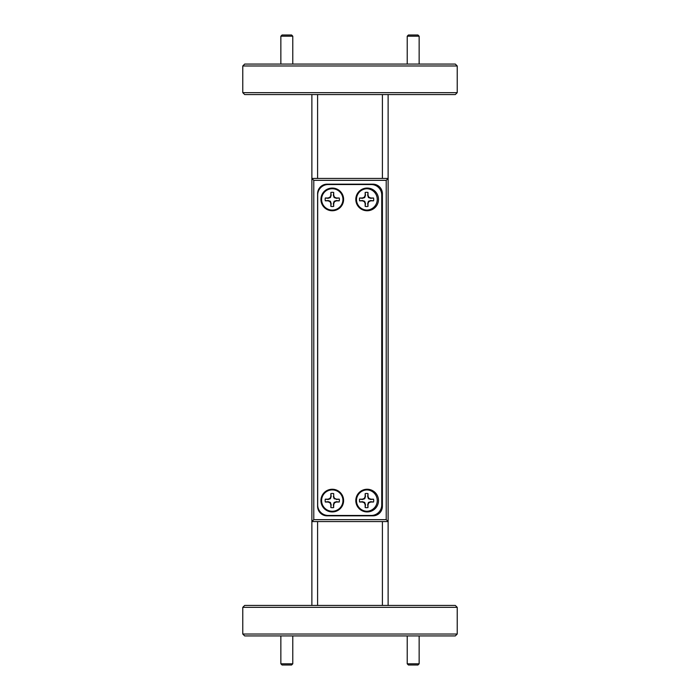 <?xml version="1.0" encoding="UTF-8"?>
<svg xmlns="http://www.w3.org/2000/svg" width="700" height="700" viewBox="0 0 700 700"><rect width="100%" height="100%" fill="white"/><g stroke="black" fill="none" stroke-linecap="round" stroke-linejoin="round"><path stroke-width="1.05" d="M292.775 663.81L291.585 665L282.056 665L280.858 663.81L292.775 663.81L292.775 635.933M280.858 663.81L280.858 635.933M419.142 663.81L417.944 665L408.415 665L407.225 663.81L419.142 663.81L419.142 635.933M407.225 663.81L407.225 635.933M280.858 36.19L282.056 35L291.585 35L292.775 36.19L280.858 36.19L280.858 64.067M292.775 36.19L292.775 64.067M407.225 36.19L408.415 35L417.944 35L419.142 36.19L407.225 36.19L407.225 64.067M419.142 36.19L419.142 64.067M366.87 188.737A10.675 10.675 0 0 1 377.256 199.412A10.675 10.675 0 0 1 366.87 210.079A10.675 10.675 0 0 1 356.484 199.412A10.675 10.675 0 0 1 366.87 188.737M368.007 192.439L367.684 195.274L368.445 197.549L370.72 198.319L373.564 198.03L370.781 197.986L368.821 197.173L368.007 195.213L368.007 192.439A7.114 7.114 0 0 0 365.164 192.439L365.164 195.213L364.35 197.173L362.39 197.986L359.608 197.986A7.114 7.114 0 0 0 359.608 200.83L362.39 200.83L364.35 201.644L365.164 203.604L365.164 206.386A7.114 7.114 0 0 0 368.007 206.386L368.007 203.604L368.821 201.644L370.781 200.83L373.555 200.83A7.114 7.114 0 0 0 373.555 197.986M373.555 200.83L370.72 200.506L368.445 201.268L367.684 203.543L368.007 206.386M365.164 206.386L365.488 203.543L364.726 201.268L362.451 200.506L359.599 200.795A7.114 7.114 0 0 1 359.599 198.03L362.451 198.319L364.726 197.549L365.488 195.274L365.164 192.439M339.255 200.795L336.402 200.506L334.127 201.268L333.366 203.543L333.699 206.386L333.699 203.604L334.512 201.644L336.473 200.83L339.246 200.83A7.114 7.114 0 0 0 339.246 197.986L336.473 197.986L334.512 197.173L333.699 195.213L333.699 192.439A7.114 7.114 0 0 0 330.846 192.439L330.846 195.213L330.033 197.173L328.072 197.986L325.299 197.986A7.114 7.114 0 0 0 325.299 200.83A7.114 7.114 0 0 1 325.29 198.03L328.142 198.319L330.418 197.549L331.179 195.274L330.846 192.439M330.846 206.386L331.179 203.543L330.418 201.268L328.142 200.506L325.29 200.795L328.072 200.83L330.033 201.644L330.846 203.604L330.846 206.386A7.114 7.114 0 0 0 333.699 206.386M333.699 192.439L333.366 195.274L334.127 197.549L336.402 198.319L339.246 197.986M366.87 489.921A10.675 10.675 0 0 1 377.256 500.588A10.675 10.675 0 0 1 366.87 511.262A10.675 10.675 0 0 1 356.484 500.588A10.675 10.675 0 0 1 366.87 489.921M368.007 493.614L367.684 496.457L368.445 498.733L370.72 499.494L373.564 499.205L370.781 499.17L368.821 498.356L368.007 496.396L368.007 493.614A7.114 7.114 0 0 0 365.164 493.614L365.164 496.396L364.35 498.356L362.39 499.17L359.608 499.17A7.114 7.114 0 0 0 359.608 502.014L362.39 502.014L364.35 502.827L365.164 504.787L365.164 507.561A7.114 7.114 0 0 0 368.007 507.561L368.007 504.787L368.821 502.827L370.781 502.014L373.555 502.014A7.114 7.114 0 0 0 373.555 499.17M373.555 502.014L370.72 501.681L368.445 502.451L367.684 504.726L368.007 507.561M365.164 507.561L365.488 504.726L364.726 502.451L362.451 501.681L359.599 501.97A7.114 7.114 0 0 1 359.599 499.205L362.451 499.494L364.726 498.733L365.488 496.457L365.164 493.614M244.685 64.067L455.315 64.067L457.222 65.975L242.777 65.975L244.685 64.067M457.222 92.663L455.315 94.57L244.685 94.57L242.777 92.663L457.222 92.663L457.222 65.975M242.777 607.337L244.685 605.43L455.315 605.43L457.222 607.337L242.777 607.337L242.777 634.025L457.222 634.025L455.315 635.933L244.685 635.933L242.777 634.025M242.777 92.663L242.777 65.975M457.222 607.337L457.222 634.025M343.613 500.588A11.34 11.34 0 0 0 332.273 489.248A11.34 11.34 0 0 0 320.933 500.588A11.34 11.34 0 0 0 332.273 511.936A11.34 11.34 0 0 0 343.613 500.588M321.598 500.588A10.675 10.675 0 0 1 332.273 489.912A10.675 10.675 0 0 1 342.947 500.588A10.675 10.675 0 0 1 332.273 511.262A10.675 10.675 0 0 1 321.598 500.588M339.246 502.014L336.402 501.681L334.127 502.451L333.366 504.726L333.655 507.57L333.699 504.787L334.512 502.827L336.473 502.014L339.246 502.014A7.114 7.114 0 0 0 339.246 499.17L336.473 499.17L334.512 498.356L333.699 496.396L333.699 493.614A7.114 7.114 0 0 0 330.846 493.614L330.846 496.396L330.033 498.356L328.072 499.17L325.299 499.17A7.114 7.114 0 0 0 325.299 502.014L328.072 502.014L330.033 502.827L330.846 504.787L330.846 507.561A7.114 7.114 0 0 0 333.699 507.561M330.846 507.561L331.179 504.726L330.418 502.451L328.142 501.681L325.29 501.97A7.114 7.114 0 0 1 325.29 499.205L328.142 499.494L330.418 498.733L331.179 496.457L330.846 493.614M378.499 500.588A11.34 11.34 0 0 0 367.159 489.248A11.34 11.34 0 0 0 355.81 500.588A11.34 11.34 0 0 0 367.159 511.936A11.34 11.34 0 0 0 378.499 500.588M343.613 199.412A11.34 11.34 0 0 0 332.273 188.064A11.34 11.34 0 0 0 320.933 199.412A11.34 11.34 0 0 0 332.273 210.752A11.34 11.34 0 0 0 343.613 199.412M342.947 199.412A10.675 10.675 0 0 0 332.273 188.737A10.675 10.675 0 0 0 321.598 199.412A10.675 10.675 0 0 0 332.273 210.088A10.675 10.675 0 0 0 342.947 199.412M378.499 199.412A11.34 11.34 0 0 0 367.159 188.064A11.34 11.34 0 0 0 355.81 199.412A11.34 11.34 0 0 0 367.159 210.752A11.34 11.34 0 0 0 378.499 199.412M333.699 496.396L333.699 493.614M333.366 496.457L334.127 498.733L334.512 498.356M334.127 498.733L336.473 499.17M336.402 499.494L339.255 499.205M317.599 521.561L317.599 605.43M382.401 605.43L382.401 521.561M317.599 94.57L317.599 178.439M382.401 178.439L382.401 94.57M311.876 605.43L311.876 94.57M386.216 519.654L386.216 180.346L313.784 180.346L313.784 519.654L386.216 519.654L388.124 521.561L311.876 521.561L313.784 519.654M317.599 193.69L317.599 506.31A9.529 9.529 0 0 0 327.127 515.839L372.873 515.839A9.529 9.529 0 0 0 382.401 506.31L382.401 193.69A9.529 9.529 0 0 0 372.873 184.161L327.127 184.161A9.529 9.529 0 0 0 317.599 193.69M313.784 180.346L311.876 178.439L388.124 178.439L388.124 605.43M388.124 94.57L388.124 178.439L386.216 180.346M328.178 515.462L371.254 515.462A10.482 10.482 0 0 0 381.736 504.971L381.736 195.029A10.482 10.482 0 0 0 371.254 184.537L328.178 184.537A10.482 10.482 0 0 0 317.686 195.029L317.686 504.971A10.482 10.482 0 0 0 328.178 515.462"/></g></svg>
